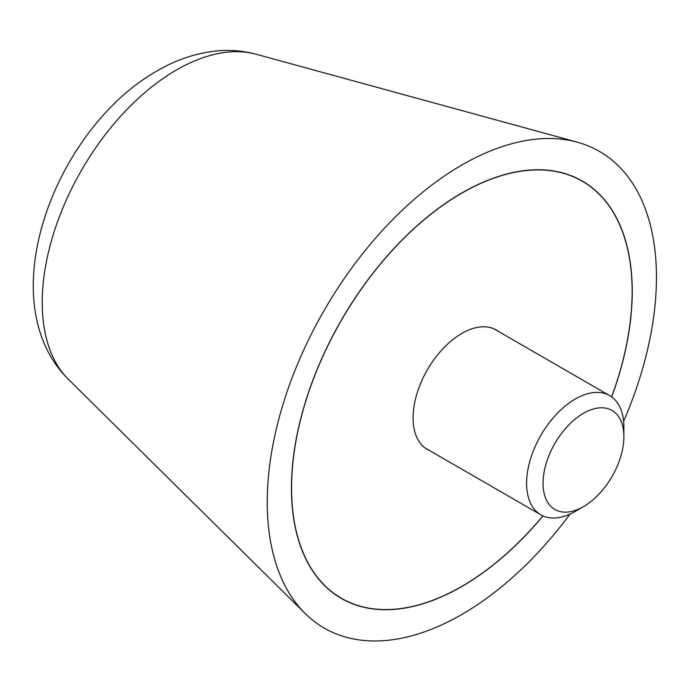 <?xml version="1.0" encoding="UTF-8"?>
<svg xmlns="http://www.w3.org/2000/svg" width="691" height="691" viewBox="0 0 691 691"><rect width="100%" height="100%" fill="white"/><g stroke="black" fill="none" stroke-linecap="round" stroke-linejoin="round"><path stroke-width="1.04" d="M623.61 421.251A275.217 158.895 120 0 0 656.45 277.385A275.217 158.895 120 0 0 577.313 142.191A275.217 158.895 120 0 0 374.09 239.829A275.217 158.895 120 0 0 267.236 502.098A275.217 158.895 120 0 0 305.197 613.522A275.217 158.895 120 0 0 570.023 514.078M543.005 515.901A240.986 139.133 -60 0 1 341.345 598.441A240.986 139.133 -60 0 1 291.438 488.122A240.986 139.133 -60 0 1 396.625 245.599A240.986 139.133 -60 0 1 582.332 181.042A240.986 139.133 -60 0 1 632.248 291.36A240.986 139.133 -60 0 1 611.682 396.945M611.595 396.884A240.814 139.038 120 0 0 632.127 291.429A240.814 139.038 120 0 0 582.245 181.189A240.814 139.038 120 0 0 396.677 245.702A240.814 139.038 120 0 0 291.559 488.053A240.814 139.038 120 0 0 341.432 598.294A240.814 139.038 120 0 0 542.901 515.857M429.871 450.731A68.979 39.828 -60 0 1 427.349 449.478A68.979 39.828 -60 0 1 413.071 417.9A68.979 39.828 -60 0 1 443.173 348.489A68.979 39.828 -60 0 1 496.328 330.004A68.979 39.828 -60 0 1 498.677 331.559M493.806 328.752L609.643 395.623A68.806 39.724 120 0 1 623.895 427.124L623.895 436.626A57.163 33.004 120 0 0 583.472 413.287A57.163 33.004 120 0 0 543.048 483.303A57.163 33.004 120 0 0 583.472 506.641A57.163 33.004 120 0 0 623.895 436.626M609.643 395.623A68.806 39.724 120 0 0 556.626 414.056A68.806 39.724 120 0 0 526.594 483.303A68.806 39.724 120 0 0 540.837 514.804A68.806 39.724 120 0 0 575.24 511.392L583.472 506.641M68.418 379.35C-11.013 300.585 55.271 128.656 157.004 70.923C175.756 59.953 195.294 53.328 215.627 51.048C229.369 49.614 242.869 50.676 256.119 54.226A189.844 109.61 120 0 0 176.464 69.972A189.844 109.61 120 0 0 42.229 302.485A189.844 109.61 120 0 0 68.418 379.35L305.197 613.522M256.119 54.226L577.313 142.191M582.245 181.189L577.693 178.563M341.432 598.294L336.88 595.668M425.008 447.923L540.837 514.804"/></g></svg>
